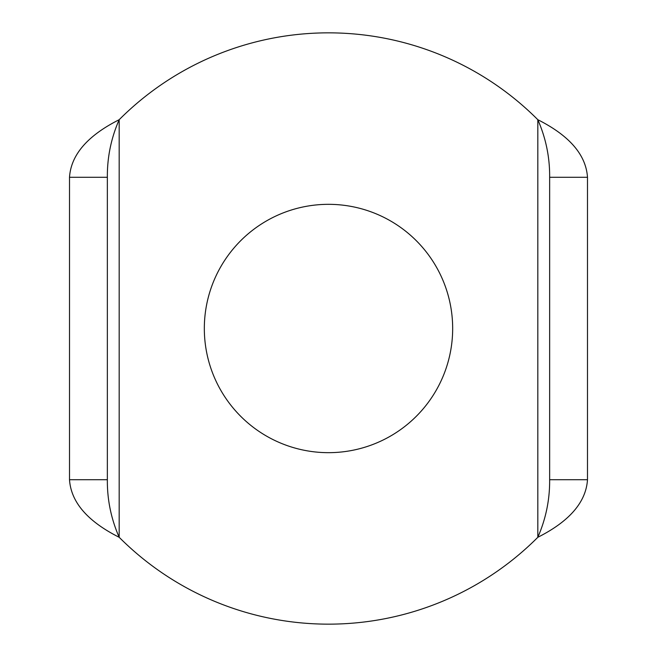 <?xml version="1.0" encoding="UTF-8"?>
<svg xmlns="http://www.w3.org/2000/svg" width="657" height="657" viewBox="0 0 657 657"><rect width="100%" height="100%" fill="white"/><g stroke="black" fill="none" stroke-linecap="round" stroke-linejoin="round"><path stroke-width="0.99" d="M119.18 119.705C111.123 138.126 107.181 157.319 107.354 177.283L69.511 177.283C70.981 154.838 87.537 135.646 119.18 119.705A295.65 295.65 0 0 1 537.82 119.705C569.438 135.629 585.995 154.814 587.489 177.283L549.646 177.283C549.835 157.368 545.893 138.175 537.82 119.705L537.82 537.295A295.65 295.65 0 0 1 119.18 537.295C87.562 521.371 71.005 502.186 69.511 479.717L107.354 479.717C107.165 499.632 111.107 518.825 119.18 537.295L119.18 119.705M204.327 328.5A124.173 124.173 0 0 1 390.587 220.966A124.173 124.173 0 0 1 390.587 436.034A124.173 124.173 0 0 1 204.327 328.5M537.82 537.295C545.877 518.874 549.819 499.681 549.646 479.717L587.489 479.717C586.019 502.162 569.463 521.354 537.82 537.295M549.646 177.283L549.646 479.717M587.489 177.283L587.489 479.717M69.511 479.717L69.511 177.283M107.354 479.717L107.354 177.283"/></g></svg>
